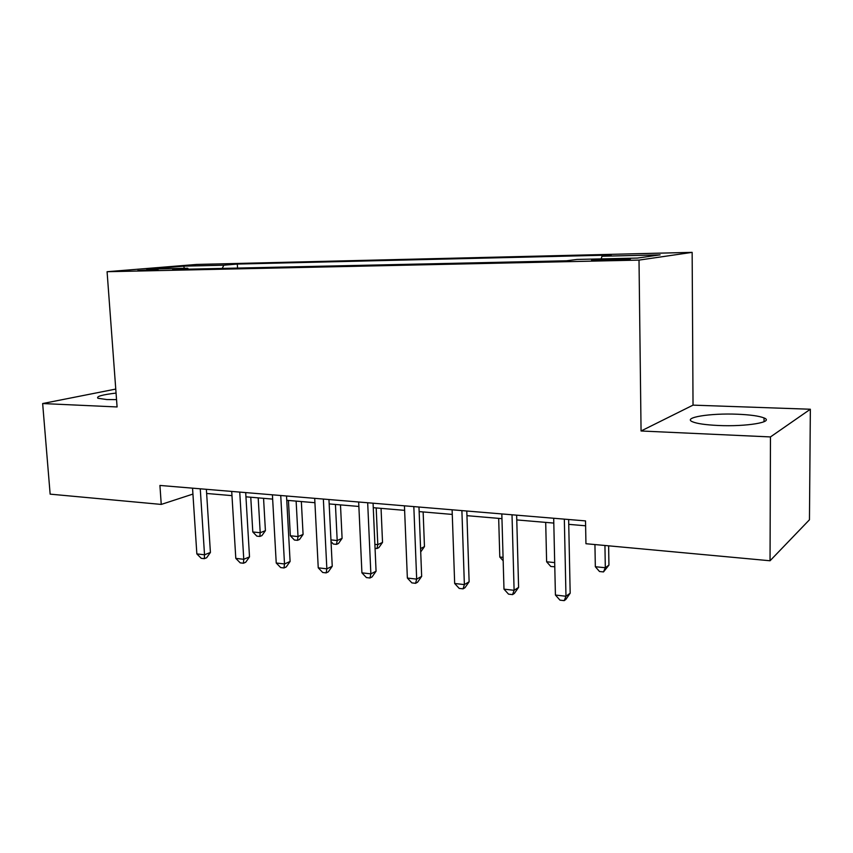 <?xml version="1.0" encoding="UTF-8"?>
<svg xmlns="http://www.w3.org/2000/svg" width="853" height="853" viewBox="0 0 853 853"><rect width="100%" height="100%" fill="white"/><g stroke="black" fill="none" stroke-linecap="round" stroke-linejoin="round"><path stroke-width="1.28" d="M116.061 393.073C102.019 394.768 95.984 396.506 97.946 398.276L106.966 399.567L116.541 399.62M718.045 425.476C746.3 426.863 774.812 422.032 764.053 417.949C759.181 416.008 750.341 414.771 737.514 414.227C710.272 413.023 682.197 417.543 692.476 421.766C696.933 423.632 705.463 424.869 718.045 425.476M137.706 270.646L158.253 269.303L137.706 270.646M692.146 252.36L196.712 264.441L107.083 271.712L639.014 260.101L692.146 252.36L693.031 405.132L641.061 430.989L770.462 436.928L810.35 409.237L693.031 405.132M810.35 409.237L809.454 519.776L770.046 560.762L770.462 436.928M770.046 560.762L585.947 543.724L585.521 520.906L159.927 485.442L161.249 504.422L192.927 494.079M620.973 258.811L610.993 259.035C596.865 259.483 590.425 259.941 591.673 260.41L610.833 260.208C625.185 259.76 631.668 259.301 630.292 258.822L620.973 258.811L620.984 259.856M601.152 258.896L601.994 256.241L611.196 255.058L237.305 264.067L237.539 268.077M601.994 256.241L660.126 254.866L637.362 258.075L577.023 259.44L566.552 260.783L172.701 269.516L187.713 268.247L146.791 269.175L183.8 266.147L223.859 265.198L237.305 264.067M115.763 389.075L42.65 403.544L50.146 494.143L161.249 504.422M42.65 403.544L117.085 406.956L107.083 271.712M641.061 430.989L639.014 260.101M206.639 493.471L231.973 495.636M245.952 496.819L272.651 499.101M286.757 500.306L314.917 502.705M329.162 503.92L358.868 506.458M373.262 507.684L404.621 510.361M419.154 511.597L452.271 514.423M466.943 515.67L501.959 518.656M516.769 519.925L553.8 523.081M568.738 524.35L585.616 525.789M223.859 265.198L222.206 268.418M188.374 269.164L187.713 268.247M183.8 266.147L184.28 268.332M564.334 519.136L565.976 596.258L555.42 595.042L553.693 518.251M568.642 519.498L570.177 593.208L565.976 596.258L564.196 600.64L559.984 600.149L555.42 595.042M570.177 593.208L565.88 599.403L564.196 600.64M594.936 544.555L595.33 566.723L605.31 567.735L608.935 565.102L608.626 545.824M608.935 565.102L603.497 571.926L605.31 567.735L604.937 545.483M603.497 571.926L599.51 571.51L595.33 566.723M512.013 514.785L514.103 590.308L503.984 589.146L501.82 513.933M516.641 515.169L518.592 587.365L514.103 590.308L512.568 594.616L508.537 594.146L503.984 589.146M518.592 587.365L514.37 593.432L512.568 594.616M461.889 510.606L464.373 584.604L454.67 583.484L452.111 509.785M466.794 511.011L469.129 581.767L464.373 584.604L463.072 588.847L459.202 588.399L454.67 583.484M469.129 581.767L464.981 587.696L463.072 588.847M413.822 506.597L416.669 579.123L407.361 578.057L404.439 505.818M418.972 507.034L421.659 576.383L416.669 579.123L415.582 583.313L411.871 582.876L407.361 578.057M421.659 576.383L417.586 582.204L415.582 583.313M545.696 522.388L546.624 561.786L554.685 562.596M554.781 566.776L550.803 566.488L546.624 561.786M498.674 518.379L499.794 557.03L503.067 557.361M503.174 560.773L499.794 557.03M367.675 502.758L370.863 573.866L361.917 572.843L358.665 502.001M373.07 503.206L376.066 571.222L370.863 573.866L369.978 577.993L366.406 577.577L361.917 572.843M376.066 571.222L372.068 576.916L369.978 577.993M420.582 548.575L424.463 546.602L423.141 511.939M424.463 546.602L420.71 551.944M323.351 499.058L326.848 568.823L318.244 567.831L314.693 498.344M328.949 499.527L332.243 566.253L326.848 568.823L326.145 572.885L322.711 572.48L318.244 567.831M332.243 566.253L328.309 571.841L326.145 572.885M374.883 544.353L377.794 544.651L382.528 542.401L381.056 508.345M382.528 542.401L378.86 547.626L376.951 548.543L377.794 544.651L376.184 507.93M376.951 548.543L375.064 548.34M280.733 495.508L284.507 563.961L276.233 563.012L272.406 494.815M286.523 495.998L290.095 561.477L284.507 563.961L283.985 567.959L280.68 567.576L276.233 563.012M290.095 561.477L286.224 566.957L283.985 567.959M330.943 539.896L337.191 540.535L342.096 538.35L340.486 504.891M342.096 538.35L338.481 543.478L336.509 544.363L337.191 540.535L335.432 504.454M336.509 544.363L333.342 544.043L331.028 541.612M239.736 492.096L243.766 559.291L235.801 558.374L231.717 491.424M245.696 492.597L249.513 556.881L243.766 559.291L243.404 563.236L240.226 562.863L235.801 558.374M249.513 556.881L245.707 562.255L243.404 563.236M288.431 500.444L290.351 535.78L298.017 536.558L303.082 534.436L301.344 501.553M303.082 534.436L299.51 539.48L297.484 540.333L298.017 536.558L296.13 501.106M297.484 540.333L294.424 540.024L290.351 535.78M200.263 488.812L204.528 554.791L196.851 553.906L192.543 488.161M206.373 489.313L210.414 552.456L204.528 554.791L204.315 558.672L201.244 558.32L196.851 553.906M210.414 552.456L206.671 557.734L204.315 558.672M250.761 497.235L252.797 531.973L260.208 532.72L265.411 530.662L263.556 498.323M265.411 530.662L261.892 535.62L259.813 536.452L260.208 532.72L258.192 497.864M259.813 536.452L256.86 536.142L252.797 531.973M611.004 260.208L610.993 259.035M764.043 421.745L764.053 417.949"/></g></svg>
